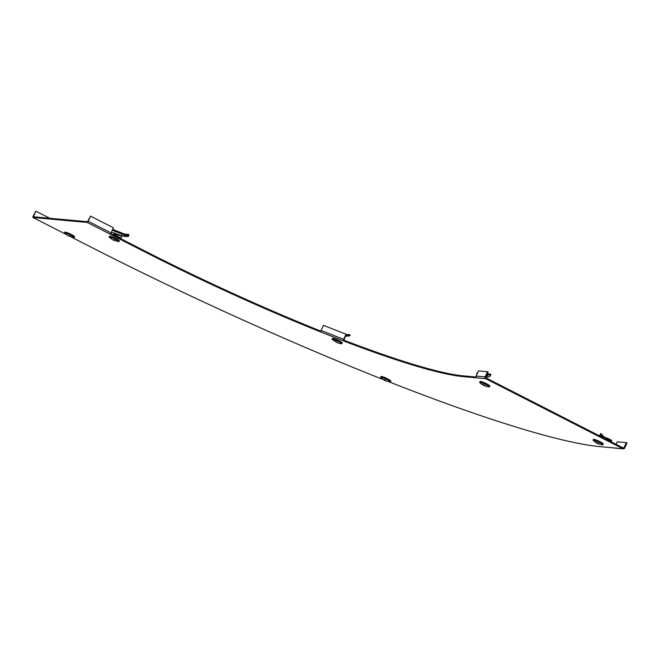 <?xml version="1.0" encoding="UTF-8"?>
<svg xmlns="http://www.w3.org/2000/svg" width="660" height="660" viewBox="0 0 660 660"><rect width="100%" height="100%" fill="white"/><g stroke="black" fill="none" stroke-linecap="round" stroke-linejoin="round"><path stroke-width="0.99" d="M73.078 235.471A4.463 0.528 -155.2 0 0 66.701 232.526M488.326 384.772A4.463 0.528 -155.2 0 0 481.948 381.826M601.73 442.695A4.463 0.528 -155.2 0 0 595.361 439.75M389.326 379.805A4.463 0.528 -155.2 0 0 382.948 376.86M117.818 239.539A4.463 0.528 -155.2 0 0 111.449 236.593M340.725 341.69A4.463 0.528 -155.2 0 0 334.356 338.745M389.111 381.843L402.361 387.04A432.572 51.241 -155.2 0 0 600.377 446.688L622.924 448.742L485.743 378.675A1.353 1.27 95.2 0 1 485.158 376.868L487.526 371.745L478.508 370.92L476.14 376.051L485.158 376.868M476.14 376.051A1.353 1.27 -84.8 0 0 476.718 377.85L463.188 376.621A270.361 32.026 24.8 0 1 343.588 340.939L343.918 340.205A270.361 32.026 24.8 0 0 463.526 375.886L463.188 376.621M343.918 340.205L346.03 334.207L323.483 325.372L321.115 330.495A1.353 0.602 -68.6 0 0 321.04 332.096A270.361 32.026 24.8 0 1 144.334 251.633L110.038 234.118A1.353 0.421 117.1 0 0 111.053 232.939L113.421 227.815L90.56 216.133L88.192 221.257L111.053 232.939M88.192 221.257A1.353 0.421 -62.9 0 1 87.178 222.436L33.05 217.52L65.224 233.945M71.758 237.286L90.214 246.708A432.572 51.241 -155.2 0 0 379.813 378.205L383.147 379.508M616.118 444.361L617.29 441.812L626.315 442.629L623.947 447.76A0.544 0.511 95.2 0 1 623.263 448.008L486.082 377.941A0.544 0.511 95.2 0 1 485.842 377.223L488.21 372.091L487.526 371.745M90.56 216.133L87.516 221.71L33.388 216.785L35.805 211.159L33.165 216.257A1.353 0.421 -62.9 0 0 33 217.503A1.353 0.421 -62.9 0 0 33.05 217.52M320.892 331.171A270.361 32.026 24.8 0 1 144.672 250.899L110.707 233.549M476.058 377.033L463.526 375.886M35.805 211.159L49.731 218.27M321.115 330.495L343.654 339.339A1.353 0.602 111.4 0 0 343.588 340.939L321.04 332.096M343.654 339.339L346.03 334.207M402.361 387.04A1.353 0.602 111.4 0 0 402.435 387.082L389.062 381.835M622.924 448.742A1.353 1.27 95.2 0 0 623.37 448.866L614.344 448.049A1.353 1.27 -84.8 0 1 613.907 447.917M623.37 448.866A1.353 1.27 95.2 0 0 624.632 448.107L627 442.984L626.315 442.629M486.404 374.897L487.237 374.971L487.286 374.014L490.702 374.047L490.735 375.053L489.679 376.72L485.925 377.041M487.856 377.017L487.237 374.971L490.735 375.053M477.848 372.355L476.685 373.346L476.85 374.517M477.535 373.032L476.685 373.346M479.713 382.33A5.395 0.635 24.8 0 1 479.696 382.222L480.026 381.472A5.404 0.643 24.8 0 1 480.356 381.406A5.404 0.643 24.8 0 1 485.991 383.534A5.404 0.643 24.8 0 1 489.844 386.009L489.489 386.743A5.395 0.635 24.8 0 1 489.39 386.801M482.072 384.087L486.436 386.314L482.072 384.087M484.159 385.077L485.488 385.786M485.488 385.877L484.011 385.3M603.091 436.012L601.697 436.144L600.847 433.455L603.562 436.45L606.738 438.174M606.193 439.288L606.961 439.082L607.117 438.075L604.164 438.867M603.619 437.976L604.659 438.504M603.133 437.728L603.644 437.91M600.806 434.585L599.866 435.105L600.814 436.706L601.697 436.144L603.174 437.63L604.123 436.821M599.866 435.105L600.847 433.455M610.063 441.268L611.564 441.383L611.655 440.311L607.117 438.075M611.564 441.383L606.961 439.082M593.117 440.253A5.395 0.635 24.8 0 1 593.101 440.146L593.431 439.403A5.404 0.643 24.8 0 1 593.769 439.329A5.404 0.643 24.8 0 1 599.395 441.457A5.404 0.643 24.8 0 1 603.248 443.933L602.893 444.667A5.395 0.635 24.8 0 1 602.803 444.724M599.841 444.246L595.485 442.018L599.841 444.246M597.564 443L598.892 443.71M598.892 443.8L597.415 443.223M380.713 377.363A5.395 0.635 24.8 0 1 380.696 377.248L381.026 376.505A5.404 0.643 24.8 0 1 383.971 377.239A5.404 0.643 24.8 0 1 390.835 381.043L390.489 381.777A5.395 0.635 24.8 0 1 390.39 381.835M386.191 380.968L384.326 379.508L386.191 380.968M384.128 379.748L385.605 380.325M385.555 380.581L384.054 379.813M345.79 335.585L346.286 334.513L349.932 334.67L350.023 335.75L345.394 336.361M345.873 335.412L350.023 335.75M347.391 334.744L347.49 335.816L345.064 336.427M332.112 339.24A5.395 0.635 24.8 0 1 332.096 339.133L332.425 338.39A5.404 0.643 24.8 0 1 335.379 339.125A5.404 0.643 24.8 0 1 342.243 342.928L341.888 343.662A5.395 0.635 24.8 0 1 341.798 343.72M335.725 341.385L337.59 342.853L335.725 341.385M335.527 341.632L337.012 342.21M336.955 342.457L335.453 341.698M64.465 233.021A5.395 0.635 24.8 0 1 64.449 232.914L64.779 232.172A5.404 0.643 24.8 0 1 71.486 234.605A5.404 0.643 24.8 0 1 74.596 236.709L74.242 237.435A5.395 0.635 24.8 0 1 74.143 237.501M68.145 235.818L69.869 235.975L68.145 235.818M68.912 235.777L70.24 236.478M70.24 236.577L68.764 235.999M123.106 235.991L127.966 236.486L128.386 235.373L127.875 235.323M125.482 234.16L128.906 234.49L128.345 236.42L128.766 235.504M113.85 235.158A1.625 0.511 -62.9 0 0 114.18 234.556L121.036 238.062L121.886 236.222L116.011 234.374L116.35 233.879L114.477 232.996L111.243 232.543M116.011 234.374L114.658 233.384M114.18 234.556L114.642 232.922M114.205 233.689L113.33 234.952M121.036 238.062A1.625 0.511 117.1 0 1 120.706 238.664M122.908 235.884L121.886 236.222M112.678 229.416L128.213 235.455L128.345 236.42M127.966 236.486L112.282 230.282M121.366 235.529L116.036 233.772L121.951 235.694L121.102 235.455L120.763 235.95M121.951 235.694L122.537 235.834M109.205 237.097A5.395 0.635 24.8 0 1 109.189 236.981L109.519 236.239A5.404 0.643 24.8 0 1 116.234 238.672A5.404 0.643 24.8 0 1 119.336 240.776L118.981 241.511A5.395 0.635 24.8 0 1 118.891 241.568M114.617 240.05L112.893 239.893L114.617 240.05M113.652 239.844L114.98 240.553M114.988 240.644L113.504 240.067M113.924 234.292L113.132 234.795M476.718 377.85L485.743 378.675M87.178 222.436L110.038 234.118M144.672 250.899L144.334 251.633M33.437 216.282L34.642 216.901M622.512 447.629L623.947 447.76M479.787 382.528A5.329 0.635 24.8 0 1 480.043 382.264A5.329 0.635 24.8 0 1 486.148 384.632A5.329 0.635 24.8 0 1 489.192 386.875L488.408 386.842C484.457 385.993 481.585 384.557 479.787 382.528L479.696 382.222A5.395 0.635 24.8 0 1 480.034 382.148A5.395 0.635 24.8 0 1 485.644 384.268A5.395 0.635 24.8 0 1 489.489 386.743L489.192 386.875A5.329 0.635 24.8 0 1 489.06 386.867M601.144 437.201L601.953 436.532M593.191 440.451C596.5 443.272 597.779 443.924 601.821 444.766L602.596 444.799A5.329 0.635 24.8 0 0 599.552 442.555A5.329 0.635 24.8 0 0 593.447 440.187A5.329 0.635 24.8 0 0 593.191 440.451L593.101 440.146A5.395 0.635 24.8 0 1 593.439 440.071A5.395 0.635 24.8 0 1 599.049 442.192A5.395 0.635 24.8 0 1 602.893 444.667L602.596 444.799A5.329 0.635 24.8 0 1 602.473 444.79M380.696 377.248A5.395 0.635 24.8 0 1 383.641 377.982A5.395 0.635 24.8 0 1 390.489 381.777L390.192 381.909A5.329 0.635 24.8 0 0 388.781 380.548A5.329 0.635 24.8 0 0 383.617 378.081A5.329 0.635 24.8 0 0 380.787 377.561L380.696 377.248M346.813 335.742L346.846 334.694M335.041 339.867A5.395 0.635 24.8 0 1 341.888 343.662L341.591 343.786A5.329 0.635 24.8 0 0 340.18 342.424A5.329 0.635 24.8 0 0 335.024 339.966A5.329 0.635 24.8 0 0 332.186 339.446L332.096 339.133A5.395 0.635 24.8 0 1 335.041 339.867M64.449 232.914A5.395 0.635 24.8 0 1 71.14 235.339A5.395 0.635 24.8 0 1 74.242 237.435L73.945 237.567A5.329 0.635 24.8 0 0 71.082 235.422A5.329 0.635 24.8 0 0 66.215 233.326A5.329 0.635 24.8 0 0 64.54 233.227L64.449 232.914M113.71 235.364L113.66 234.795M115.888 239.407A5.395 0.635 24.8 0 1 118.981 241.511L118.684 241.642A5.329 0.635 24.8 0 0 115.83 239.489A5.329 0.635 24.8 0 0 110.962 237.394A5.329 0.635 24.8 0 0 109.279 237.295L109.189 236.981A5.395 0.635 24.8 0 1 115.888 239.407M55.861 229.177L33 217.503M383.212 379.549L379.888 378.246M380.787 377.561C382.899 379.45 384.78 380.63 386.438 381.1L390.192 381.909M332.186 339.446L337.837 342.977L341.591 343.786M64.54 233.227L67.98 235.76L73.945 237.567M128.098 236.536L123.478 236.263M109.279 237.295L112.72 239.827L118.684 241.642"/></g></svg>
